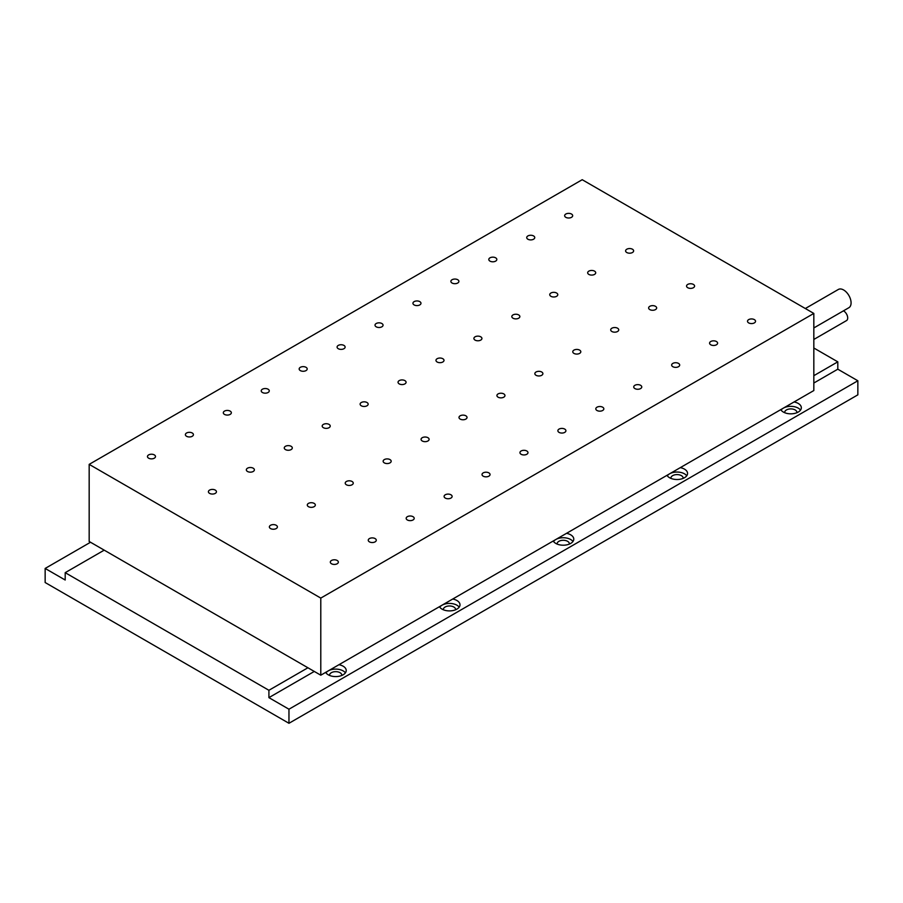 <?xml version="1.0" encoding="UTF-8"?>
<svg xmlns="http://www.w3.org/2000/svg" width="903" height="903" viewBox="0 0 903 903"><rect width="100%" height="100%" fill="white"/><g stroke="black" fill="none" stroke-linecap="round" stroke-linejoin="round"><path stroke-width="1.35" d="M553.223 540.999A10.531 6.084 0 0 0 555.796 543.425A10.531 6.084 0 0 0 567.276 544.746A10.531 6.084 0 0 0 573.777 539.125A10.531 6.084 0 0 0 570.696 534.824A10.531 6.084 0 0 0 566.497 533.334M572.965 541.473A10.531 6.084 0 0 0 570.696 539.52A10.531 6.084 0 0 0 553.528 541.473M439.445 606.692A10.531 6.084 0 0 0 442.019 609.119A10.531 6.084 0 0 0 453.498 610.439A10.531 6.084 0 0 0 459.999 604.818A10.531 6.084 0 0 0 456.918 600.518A10.531 6.084 0 0 0 452.719 599.028M459.187 607.166A10.531 6.084 0 0 0 456.918 605.202A10.531 6.084 0 0 0 439.75 607.166M325.667 672.374A10.531 6.084 0 0 0 328.24 674.801A10.531 6.084 0 0 0 339.72 676.121A10.531 6.084 0 0 0 346.221 670.5A10.531 6.084 0 0 0 343.14 666.2A10.531 6.084 0 0 0 338.941 664.721M345.409 672.848A10.531 6.084 0 0 0 343.14 670.895A10.531 6.084 0 0 0 325.972 672.848M780.779 409.623A10.531 6.084 0 0 0 783.352 412.05A10.531 6.084 0 0 0 794.832 413.371A10.531 6.084 0 0 0 801.333 407.75A10.531 6.084 0 0 0 798.252 403.449A10.531 6.084 0 0 0 794.053 401.959M800.521 410.097A10.531 6.084 0 0 0 798.252 408.133A10.531 6.084 0 0 0 781.084 410.097M667.001 475.317A10.531 6.084 0 0 0 669.575 477.732A10.531 6.084 0 0 0 681.054 479.053A10.531 6.084 0 0 0 687.555 473.432A10.531 6.084 0 0 0 684.474 469.131A10.531 6.084 0 0 0 680.275 467.652M686.743 475.779A10.531 6.084 0 0 0 684.474 473.827A10.531 6.084 0 0 0 667.306 475.779M670.906 478.387A6.129 3.544 180 0 1 670.895 478.127A6.129 3.544 180 0 1 674.676 474.854A6.129 3.544 180 0 1 681.359 475.621A6.129 3.544 180 0 1 683.153 478.127A6.129 3.544 180 0 1 683.142 478.387M796.92 412.705A6.129 3.544 0 0 0 796.931 412.434A6.129 3.544 0 0 0 795.137 409.939A6.129 3.544 0 0 0 788.454 409.172A6.129 3.544 0 0 0 784.673 412.434A6.129 3.544 0 0 0 784.684 412.705M557.128 544.08A6.129 3.544 180 0 1 557.117 543.82A6.129 3.544 180 0 1 560.898 540.547A6.129 3.544 180 0 1 567.581 541.315A6.129 3.544 180 0 1 569.375 543.82A6.129 3.544 180 0 1 569.364 544.08M443.35 609.773A6.129 3.544 180 0 1 443.339 609.502A6.129 3.544 180 0 1 447.12 606.24A6.129 3.544 180 0 1 453.803 607.008A6.129 3.544 180 0 1 455.597 609.502A6.129 3.544 180 0 1 455.586 609.773M329.572 675.455A6.129 3.544 180 0 1 329.561 675.196A6.129 3.544 180 0 1 333.342 671.922A6.129 3.544 180 0 1 340.025 672.69A6.129 3.544 180 0 1 341.819 675.196A6.129 3.544 180 0 1 341.808 675.455M90.526 542.251L45.15 568.45L65.197 580.019L65.197 572.671L268.913 690.287L268.913 697.635L288.96 709.216L288.96 723.292L857.85 394.848L857.85 380.773L837.803 369.192L837.803 361.843L813.829 348.005M45.15 568.45L45.15 582.525L288.96 723.292M288.96 709.216L857.85 380.773M268.913 697.635L314.289 671.437M813.829 383.03L837.803 369.192M268.913 690.287L307.923 667.769M813.829 375.682L837.803 361.843M104.206 550.153L65.197 572.671M527.894 239.227A4.018 2.325 0 0 0 532.273 239.724A4.018 2.325 0 0 0 534.757 237.579A4.018 2.325 0 0 0 533.583 235.943A4.018 2.325 0 0 0 529.203 235.435A4.018 2.325 0 0 0 526.72 237.579A4.018 2.325 0 0 0 527.894 239.227M588.846 274.41A4.018 2.325 0 0 0 593.226 274.918A4.018 2.325 0 0 0 595.709 272.774A4.018 2.325 0 0 0 594.535 271.126A4.018 2.325 0 0 0 590.156 270.629A4.018 2.325 0 0 0 587.672 272.774A4.018 2.325 0 0 0 588.846 274.41M843.458 310.835A5.745 3.319 60 0 1 843.628 310.937A5.745 3.319 60 0 1 847.386 315.994A5.745 3.319 60 0 1 846.506 320.599L813.829 339.46M805.329 308.521L838.356 289.457A10.531 6.084 60 0 1 843.628 289.976A10.531 6.084 60 0 1 850.513 299.254A10.531 6.084 60 0 1 848.899 307.697L813.829 327.947M565.82 217.33A4.018 2.325 0 0 0 570.199 217.826A4.018 2.325 0 0 0 572.683 215.682A4.018 2.325 0 0 0 571.509 214.045A4.018 2.325 0 0 0 567.129 213.537A4.018 2.325 0 0 0 564.646 215.682A4.018 2.325 0 0 0 565.82 217.33M550.92 296.308A4.018 2.325 0 0 0 555.3 296.816A4.018 2.325 0 0 0 557.783 294.671A4.018 2.325 0 0 0 556.609 293.024A4.018 2.325 0 0 0 552.23 292.516A4.018 2.325 0 0 0 549.746 294.671A4.018 2.325 0 0 0 550.92 296.308M512.994 318.206A4.018 2.325 0 0 0 517.374 318.714A4.018 2.325 0 0 0 519.857 316.558A4.018 2.325 0 0 0 518.683 314.921A4.018 2.325 0 0 0 514.304 314.413A4.018 2.325 0 0 0 511.82 316.558A4.018 2.325 0 0 0 512.994 318.206M475.068 340.104A4.018 2.325 0 0 0 479.448 340.6A4.018 2.325 0 0 0 481.931 338.456A4.018 2.325 0 0 0 480.757 336.819A4.018 2.325 0 0 0 476.378 336.311A4.018 2.325 0 0 0 473.894 338.456A4.018 2.325 0 0 0 475.068 340.104M437.142 362.001A4.018 2.325 0 0 0 441.522 362.498A4.018 2.325 0 0 0 444.005 360.353A4.018 2.325 0 0 0 442.831 358.717A4.018 2.325 0 0 0 438.452 358.209A4.018 2.325 0 0 0 435.968 360.353A4.018 2.325 0 0 0 437.142 362.001M399.216 383.899A4.018 2.325 0 0 0 403.596 384.396A4.018 2.325 0 0 0 406.079 382.251A4.018 2.325 0 0 0 404.905 380.614A4.018 2.325 0 0 0 400.526 380.107A4.018 2.325 0 0 0 398.042 382.251A4.018 2.325 0 0 0 399.216 383.899M361.29 405.786A4.018 2.325 0 0 0 365.67 406.294A4.018 2.325 0 0 0 368.153 404.149A4.018 2.325 0 0 0 366.979 402.501A4.018 2.325 0 0 0 362.6 402.004A4.018 2.325 0 0 0 360.116 404.149A4.018 2.325 0 0 0 361.29 405.786M323.364 427.683A4.018 2.325 0 0 0 327.744 428.191A4.018 2.325 0 0 0 330.227 426.047A4.018 2.325 0 0 0 329.053 424.399A4.018 2.325 0 0 0 324.674 423.902A4.018 2.325 0 0 0 322.19 426.047A4.018 2.325 0 0 0 323.364 427.683M285.438 449.581A4.018 2.325 0 0 0 289.818 450.089A4.018 2.325 0 0 0 292.301 447.944A4.018 2.325 0 0 0 291.127 446.296A4.018 2.325 0 0 0 286.748 445.8A4.018 2.325 0 0 0 284.264 447.944A4.018 2.325 0 0 0 285.438 449.581M247.512 471.479A4.018 2.325 0 0 0 251.892 471.987A4.018 2.325 0 0 0 254.375 469.842A4.018 2.325 0 0 0 253.201 468.194A4.018 2.325 0 0 0 248.822 467.686A4.018 2.325 0 0 0 246.338 469.842A4.018 2.325 0 0 0 247.512 471.479M649.799 309.605A4.018 2.325 0 0 0 654.178 310.101A4.018 2.325 0 0 0 656.662 307.957A4.018 2.325 0 0 0 655.488 306.32A4.018 2.325 0 0 0 651.108 305.812A4.018 2.325 0 0 0 648.625 307.957A4.018 2.325 0 0 0 649.799 309.605M611.873 331.503A4.018 2.325 0 0 0 616.252 331.999A4.018 2.325 0 0 0 618.736 329.855A4.018 2.325 0 0 0 617.562 328.218A4.018 2.325 0 0 0 613.182 327.71A4.018 2.325 0 0 0 610.699 329.855A4.018 2.325 0 0 0 611.873 331.503M573.947 353.4A4.018 2.325 0 0 0 578.326 353.897A4.018 2.325 0 0 0 580.81 351.752A4.018 2.325 0 0 0 579.636 350.116A4.018 2.325 0 0 0 575.256 349.608A4.018 2.325 0 0 0 572.773 351.752A4.018 2.325 0 0 0 573.947 353.4M536.021 375.287A4.018 2.325 0 0 0 540.4 375.795A4.018 2.325 0 0 0 542.884 373.65A4.018 2.325 0 0 0 541.71 372.002A4.018 2.325 0 0 0 537.33 371.505A4.018 2.325 0 0 0 534.847 373.65A4.018 2.325 0 0 0 536.021 375.287M498.095 397.185A4.018 2.325 0 0 0 502.474 397.692A4.018 2.325 0 0 0 504.958 395.548A4.018 2.325 0 0 0 503.784 393.9A4.018 2.325 0 0 0 499.404 393.403A4.018 2.325 0 0 0 496.921 395.548A4.018 2.325 0 0 0 498.095 397.185M460.169 419.082A4.018 2.325 0 0 0 464.548 419.59A4.018 2.325 0 0 0 467.032 417.446A4.018 2.325 0 0 0 465.858 415.798A4.018 2.325 0 0 0 461.478 415.301A4.018 2.325 0 0 0 458.995 417.446A4.018 2.325 0 0 0 460.169 419.082M422.243 440.98A4.018 2.325 0 0 0 426.622 441.488A4.018 2.325 0 0 0 429.106 439.343A4.018 2.325 0 0 0 427.932 437.695A4.018 2.325 0 0 0 423.552 437.199A4.018 2.325 0 0 0 421.069 439.343A4.018 2.325 0 0 0 422.243 440.98M384.317 462.878A4.018 2.325 0 0 0 388.696 463.386A4.018 2.325 0 0 0 391.18 461.23A4.018 2.325 0 0 0 390.006 459.593A4.018 2.325 0 0 0 385.626 459.085A4.018 2.325 0 0 0 383.143 461.23A4.018 2.325 0 0 0 384.317 462.878M346.391 484.776A4.018 2.325 0 0 0 350.77 485.272A4.018 2.325 0 0 0 353.254 483.128A4.018 2.325 0 0 0 352.08 481.491A4.018 2.325 0 0 0 347.7 480.983A4.018 2.325 0 0 0 345.217 483.128A4.018 2.325 0 0 0 346.391 484.776M308.465 506.673A4.018 2.325 0 0 0 312.844 507.17A4.018 2.325 0 0 0 315.328 505.025A4.018 2.325 0 0 0 314.154 503.389A4.018 2.325 0 0 0 309.774 502.881A4.018 2.325 0 0 0 307.291 505.025A4.018 2.325 0 0 0 308.465 506.673M489.968 261.114A4.018 2.325 0 0 0 494.347 261.622A4.018 2.325 0 0 0 496.831 259.477A4.018 2.325 0 0 0 495.657 257.829A4.018 2.325 0 0 0 491.277 257.332A4.018 2.325 0 0 0 488.794 259.477A4.018 2.325 0 0 0 489.968 261.114M452.042 283.011A4.018 2.325 0 0 0 456.421 283.519A4.018 2.325 0 0 0 458.905 281.375A4.018 2.325 0 0 0 457.731 279.727A4.018 2.325 0 0 0 453.351 279.23A4.018 2.325 0 0 0 450.868 281.375A4.018 2.325 0 0 0 452.042 283.011M414.116 304.909A4.018 2.325 0 0 0 418.495 305.417A4.018 2.325 0 0 0 420.979 303.273A4.018 2.325 0 0 0 419.805 301.625A4.018 2.325 0 0 0 415.425 301.128A4.018 2.325 0 0 0 412.942 303.273A4.018 2.325 0 0 0 414.116 304.909M376.19 326.807A4.018 2.325 0 0 0 380.569 327.315A4.018 2.325 0 0 0 383.053 325.17A4.018 2.325 0 0 0 381.879 323.522A4.018 2.325 0 0 0 377.499 323.014A4.018 2.325 0 0 0 375.016 325.17A4.018 2.325 0 0 0 376.19 326.807M338.264 348.705A4.018 2.325 0 0 0 342.643 349.213A4.018 2.325 0 0 0 345.127 347.057A4.018 2.325 0 0 0 343.953 345.42A4.018 2.325 0 0 0 339.573 344.912A4.018 2.325 0 0 0 337.09 347.057A4.018 2.325 0 0 0 338.264 348.705M300.338 370.602A4.018 2.325 0 0 0 304.717 371.099A4.018 2.325 0 0 0 307.201 368.955A4.018 2.325 0 0 0 306.027 367.318A4.018 2.325 0 0 0 301.647 366.81A4.018 2.325 0 0 0 299.164 368.955A4.018 2.325 0 0 0 300.338 370.602M262.412 392.5A4.018 2.325 0 0 0 266.791 392.997A4.018 2.325 0 0 0 269.275 390.852A4.018 2.325 0 0 0 268.101 389.216A4.018 2.325 0 0 0 263.721 388.708A4.018 2.325 0 0 0 261.238 390.852A4.018 2.325 0 0 0 262.412 392.5M224.486 414.398A4.018 2.325 0 0 0 228.865 414.895A4.018 2.325 0 0 0 231.349 412.75A4.018 2.325 0 0 0 230.175 411.113A4.018 2.325 0 0 0 225.795 410.605A4.018 2.325 0 0 0 223.312 412.75A4.018 2.325 0 0 0 224.486 414.398M186.56 436.284A4.018 2.325 0 0 0 190.939 436.792A4.018 2.325 0 0 0 193.423 434.648A4.018 2.325 0 0 0 192.249 433A4.018 2.325 0 0 0 187.869 432.503A4.018 2.325 0 0 0 185.386 434.648A4.018 2.325 0 0 0 186.56 436.284M148.634 458.182A4.018 2.325 0 0 0 153.013 458.69A4.018 2.325 0 0 0 155.497 456.546A4.018 2.325 0 0 0 154.323 454.898A4.018 2.325 0 0 0 149.943 454.401A4.018 2.325 0 0 0 147.46 456.546A4.018 2.325 0 0 0 148.634 458.182M626.772 252.513A4.018 2.325 0 0 0 631.152 253.021A4.018 2.325 0 0 0 633.635 250.876A4.018 2.325 0 0 0 632.461 249.228A4.018 2.325 0 0 0 628.082 248.731A4.018 2.325 0 0 0 625.598 250.876A4.018 2.325 0 0 0 626.772 252.513M209.586 493.377A4.018 2.325 0 0 0 213.966 493.885A4.018 2.325 0 0 0 216.449 491.729A4.018 2.325 0 0 0 215.275 490.092A4.018 2.325 0 0 0 210.896 489.584A4.018 2.325 0 0 0 208.412 491.729A4.018 2.325 0 0 0 209.586 493.377M687.725 287.707A4.018 2.325 0 0 0 692.104 288.215A4.018 2.325 0 0 0 694.588 286.059A4.018 2.325 0 0 0 693.414 284.422A4.018 2.325 0 0 0 689.034 283.914A4.018 2.325 0 0 0 686.551 286.059A4.018 2.325 0 0 0 687.725 287.707M270.539 528.571A4.018 2.325 0 0 0 274.918 529.068A4.018 2.325 0 0 0 277.402 526.923A4.018 2.325 0 0 0 276.228 525.286A4.018 2.325 0 0 0 271.848 524.778A4.018 2.325 0 0 0 269.365 526.923A4.018 2.325 0 0 0 270.539 528.571M748.677 322.902A4.018 2.325 0 0 0 753.057 323.398A4.018 2.325 0 0 0 755.54 321.254A4.018 2.325 0 0 0 754.366 319.617A4.018 2.325 0 0 0 749.987 319.109A4.018 2.325 0 0 0 747.503 321.254A4.018 2.325 0 0 0 748.677 322.902M710.751 344.788A4.018 2.325 0 0 0 715.131 345.296A4.018 2.325 0 0 0 717.614 343.151A4.018 2.325 0 0 0 716.44 341.515A4.018 2.325 0 0 0 712.061 341.007A4.018 2.325 0 0 0 709.577 343.151A4.018 2.325 0 0 0 710.751 344.788M672.825 366.686A4.018 2.325 0 0 0 677.205 367.194A4.018 2.325 0 0 0 679.688 365.049A4.018 2.325 0 0 0 678.514 363.401A4.018 2.325 0 0 0 674.135 362.904A4.018 2.325 0 0 0 671.651 365.049A4.018 2.325 0 0 0 672.825 366.686M634.899 388.583A4.018 2.325 0 0 0 639.279 389.091A4.018 2.325 0 0 0 641.762 386.947A4.018 2.325 0 0 0 640.588 385.299A4.018 2.325 0 0 0 636.209 384.802A4.018 2.325 0 0 0 633.725 386.947A4.018 2.325 0 0 0 634.899 388.583M596.973 410.481A4.018 2.325 0 0 0 601.353 410.989A4.018 2.325 0 0 0 603.836 408.845A4.018 2.325 0 0 0 602.662 407.197A4.018 2.325 0 0 0 598.283 406.7A4.018 2.325 0 0 0 595.799 408.845A4.018 2.325 0 0 0 596.973 410.481M559.047 432.379A4.018 2.325 0 0 0 563.427 432.887A4.018 2.325 0 0 0 565.91 430.742A4.018 2.325 0 0 0 564.736 429.094A4.018 2.325 0 0 0 560.357 428.586A4.018 2.325 0 0 0 557.873 430.742A4.018 2.325 0 0 0 559.047 432.379M521.121 454.277A4.018 2.325 0 0 0 525.501 454.773A4.018 2.325 0 0 0 527.984 452.629A4.018 2.325 0 0 0 526.81 450.992A4.018 2.325 0 0 0 522.431 450.484A4.018 2.325 0 0 0 519.947 452.629A4.018 2.325 0 0 0 521.121 454.277M483.195 476.174A4.018 2.325 0 0 0 487.575 476.671A4.018 2.325 0 0 0 490.058 474.526A4.018 2.325 0 0 0 488.884 472.89A4.018 2.325 0 0 0 484.505 472.382A4.018 2.325 0 0 0 482.021 474.526A4.018 2.325 0 0 0 483.195 476.174M445.269 498.072A4.018 2.325 0 0 0 449.649 498.569A4.018 2.325 0 0 0 452.132 496.424A4.018 2.325 0 0 0 450.958 494.788A4.018 2.325 0 0 0 446.579 494.28A4.018 2.325 0 0 0 444.095 496.424A4.018 2.325 0 0 0 445.269 498.072M407.343 519.97A4.018 2.325 0 0 0 411.723 520.467A4.018 2.325 0 0 0 414.206 518.322A4.018 2.325 0 0 0 413.032 516.685A4.018 2.325 0 0 0 408.653 516.177A4.018 2.325 0 0 0 406.169 518.322A4.018 2.325 0 0 0 407.343 519.97M369.417 541.856A4.018 2.325 0 0 0 373.797 542.364A4.018 2.325 0 0 0 376.28 540.22A4.018 2.325 0 0 0 375.106 538.572A4.018 2.325 0 0 0 370.727 538.075A4.018 2.325 0 0 0 368.243 540.22A4.018 2.325 0 0 0 369.417 541.856M331.491 563.754A4.018 2.325 0 0 0 335.871 564.262A4.018 2.325 0 0 0 338.354 562.117A4.018 2.325 0 0 0 337.18 560.47A4.018 2.325 0 0 0 332.801 559.973A4.018 2.325 0 0 0 330.317 562.117A4.018 2.325 0 0 0 331.491 563.754M320.791 598.091L89.171 464.368L582.209 179.708L813.829 313.431L320.791 598.091L320.791 675.196L89.171 541.473L89.171 464.368M320.791 675.196L813.829 390.547L813.829 313.431"/></g></svg>
